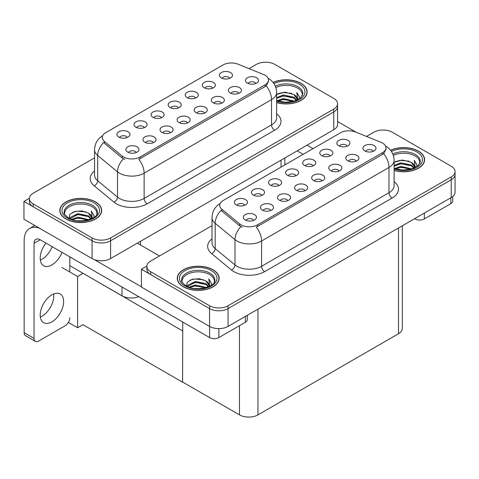 <?xml version="1.0" encoding="UTF-8"?>
<svg xmlns="http://www.w3.org/2000/svg" width="479" height="479" viewBox="0 0 479 479"><rect width="100%" height="100%" fill="white"/><g stroke="black" fill="none" stroke-linecap="round" stroke-linejoin="round"><path stroke-width="0.72" d="M255.81 83.49A3.922 2.263 0 0 0 254.756 82.388A3.922 2.263 0 0 0 250.894 81.813A3.922 2.263 0 0 0 248.152 83.49M256.606 77.76A6.538 3.778 0 0 0 248.224 77.341A6.538 3.778 0 0 0 246.062 82.029A6.538 3.778 0 0 0 247.356 83.101A6.538 3.778 0 0 0 257.906 82.029A6.538 3.778 0 0 0 256.606 77.76M195.594 98.033A3.922 2.263 0 0 0 194.546 96.932A3.922 2.263 0 0 0 190.678 96.357A3.922 2.263 0 0 0 187.942 98.033M196.39 92.303A6.538 3.778 0 0 0 188.013 91.884A6.538 3.778 0 0 0 185.846 96.572A6.538 3.778 0 0 0 187.145 97.644A6.538 3.778 0 0 0 197.689 96.572A6.538 3.778 0 0 0 196.39 92.303M212.676 88.172A3.922 2.263 0 0 0 211.622 87.07A3.922 2.263 0 0 0 207.76 86.495A3.922 2.263 0 0 0 205.018 88.172M213.472 82.442A6.538 3.778 0 0 0 205.09 82.023A6.538 3.778 0 0 0 202.928 86.711A6.538 3.778 0 0 0 204.222 87.783A6.538 3.778 0 0 0 214.772 86.711A6.538 3.778 0 0 0 213.472 82.442M144.353 127.618A3.922 2.263 0 0 0 143.299 126.516A3.922 2.263 0 0 0 139.437 125.941A3.922 2.263 0 0 0 136.695 127.618M145.149 121.888A6.538 3.778 0 0 0 136.766 121.468A6.538 3.778 0 0 0 134.605 126.157A6.538 3.778 0 0 0 135.898 127.228A6.538 3.778 0 0 0 146.448 126.157A6.538 3.778 0 0 0 145.149 121.888M187.487 122.935A3.922 2.263 0 0 0 186.433 121.834A3.922 2.263 0 0 0 182.571 121.259A3.922 2.263 0 0 0 179.829 122.935M188.283 117.205A6.538 3.778 0 0 0 179.9 116.786A6.538 3.778 0 0 0 177.739 121.48A6.538 3.778 0 0 0 179.032 122.546A6.538 3.778 0 0 0 189.582 121.48A6.538 3.778 0 0 0 188.283 117.205M153.328 142.658A3.922 2.263 0 0 0 152.274 141.556A3.922 2.263 0 0 0 148.406 140.982A3.922 2.263 0 0 0 145.67 142.658M154.124 136.928A6.538 3.778 0 0 0 145.742 136.509A6.538 3.778 0 0 0 143.574 141.203A6.538 3.778 0 0 0 144.874 142.269A6.538 3.778 0 0 0 155.418 141.203A6.538 3.778 0 0 0 154.124 136.928M229.758 78.311A3.922 2.263 0 0 0 228.705 77.209A3.922 2.263 0 0 0 224.837 76.634A3.922 2.263 0 0 0 222.1 78.311M230.555 72.58A6.538 3.778 0 0 0 222.172 72.155A6.538 3.778 0 0 0 220.005 76.85A6.538 3.778 0 0 0 221.304 77.921A6.538 3.778 0 0 0 231.854 76.85A6.538 3.778 0 0 0 230.555 72.58M204.569 113.074A3.922 2.263 0 0 0 203.515 111.972A3.922 2.263 0 0 0 199.647 111.397A3.922 2.263 0 0 0 196.911 113.074M205.365 107.344A6.538 3.778 0 0 0 196.983 106.925A6.538 3.778 0 0 0 194.815 111.619A6.538 3.778 0 0 0 196.115 112.685A6.538 3.778 0 0 0 206.665 111.619A6.538 3.778 0 0 0 205.365 107.344M238.728 93.351A3.922 2.263 0 0 0 237.68 92.249A3.922 2.263 0 0 0 233.812 91.675A3.922 2.263 0 0 0 231.076 93.351M239.524 87.621A6.538 3.778 0 0 0 231.147 87.202A6.538 3.778 0 0 0 228.98 91.89A6.538 3.778 0 0 0 230.279 92.962A6.538 3.778 0 0 0 240.823 91.89A6.538 3.778 0 0 0 239.524 87.621M221.651 103.213A3.922 2.263 0 0 0 220.597 102.111A3.922 2.263 0 0 0 216.73 101.536A3.922 2.263 0 0 0 213.993 103.213M222.448 97.482A6.538 3.778 0 0 0 214.065 97.063A6.538 3.778 0 0 0 211.898 101.758A6.538 3.778 0 0 0 213.197 102.823A6.538 3.778 0 0 0 223.741 101.758A6.538 3.778 0 0 0 222.448 97.482M161.435 117.756A3.922 2.263 0 0 0 160.381 116.654A3.922 2.263 0 0 0 156.513 116.08A3.922 2.263 0 0 0 153.777 117.756M162.231 112.026A6.538 3.778 0 0 0 153.849 111.607A6.538 3.778 0 0 0 151.681 116.295A6.538 3.778 0 0 0 152.981 117.367A6.538 3.778 0 0 0 163.531 116.295A6.538 3.778 0 0 0 162.231 112.026M178.517 107.895A3.922 2.263 0 0 0 177.464 106.793A3.922 2.263 0 0 0 173.596 106.218A3.922 2.263 0 0 0 170.859 107.895M179.314 102.165A6.538 3.778 0 0 0 170.931 101.746A6.538 3.778 0 0 0 168.764 106.434A6.538 3.778 0 0 0 170.063 107.506A6.538 3.778 0 0 0 180.607 106.434A6.538 3.778 0 0 0 179.314 102.165M136.246 152.52A3.922 2.263 0 0 0 135.192 151.418A3.922 2.263 0 0 0 131.324 150.843A3.922 2.263 0 0 0 128.588 152.52M137.042 146.79A6.538 3.778 0 0 0 128.659 146.37A6.538 3.778 0 0 0 126.492 151.065A6.538 3.778 0 0 0 127.791 152.13A6.538 3.778 0 0 0 138.341 151.065A6.538 3.778 0 0 0 137.042 146.79M170.404 132.797A3.922 2.263 0 0 0 169.35 131.695A3.922 2.263 0 0 0 165.489 131.12A3.922 2.263 0 0 0 162.752 132.797M171.201 127.067A6.538 3.778 0 0 0 162.824 126.648A6.538 3.778 0 0 0 160.657 131.342A6.538 3.778 0 0 0 161.956 132.408A6.538 3.778 0 0 0 172.5 131.342A6.538 3.778 0 0 0 171.201 127.067M127.27 137.479A3.922 2.263 0 0 0 126.217 136.377A3.922 2.263 0 0 0 122.355 135.802A3.922 2.263 0 0 0 119.618 137.479M128.067 131.749A6.538 3.778 0 0 0 119.69 131.33A6.538 3.778 0 0 0 117.523 136.018A6.538 3.778 0 0 0 118.822 137.09A6.538 3.778 0 0 0 129.366 136.018A6.538 3.778 0 0 0 128.067 131.749M265.055 75.233A11.771 6.796 0 0 0 263.486 74.473L238.093 64.204A11.771 6.796 0 0 0 223.016 64.97L105.697 132.701A11.771 6.796 0 0 0 102.249 137.509A11.771 6.796 0 0 0 104.38 141.407L122.157 156.064A11.771 6.796 0 0 0 140.125 156.974L265.055 84.843A11.771 6.796 0 0 0 268.503 80.035A11.771 6.796 0 0 0 265.055 75.233M138.718 296.645A13.083 7.55 180 0 1 121.995 295.783L69.796 265.647M266.102 62.204L265.115 62.204M29.375 198.306L23.95 201.437L92.088 240.775A13.083 7.55 0 0 0 110.589 240.775L333.749 111.936A13.083 7.55 0 0 0 337.581 106.595A13.083 7.55 0 0 1 333.749 111.936L110.589 240.775A13.083 7.55 0 0 1 92.088 240.775L33.201 206.778A13.083 7.55 0 0 1 29.369 201.437L29.369 198.593A13.083 7.55 0 0 0 33.201 203.928L92.088 237.931A13.083 7.55 0 0 0 110.589 237.931L333.749 109.086A13.083 7.55 0 0 0 337.581 103.751A13.083 7.55 0 0 0 333.749 98.411L274.862 64.408A13.083 7.55 0 0 0 256.361 64.408L249.044 68.635M23.95 201.437L23.95 219.238L92.088 258.582A13.083 7.55 0 0 0 110.589 258.582L333.749 129.737A13.083 7.55 0 0 0 337.581 124.396L337.581 103.751M83.089 273.317L77.598 276.485L61.935 267.444M182.733 330.851L182.583 382.206L82.933 324.672L77.598 327.756L68.365 322.421M77.598 327.756L77.598 276.485M182.583 382.206L182.733 322.056M80.927 272.072L182.583 330.941M373.279 151.31A3.922 2.263 0 0 0 372.225 150.208A3.922 2.263 0 0 0 368.363 149.634A3.922 2.263 0 0 0 365.627 151.31M374.075 145.58A6.538 3.778 0 0 0 365.699 145.161A6.538 3.778 0 0 0 363.531 149.849A6.538 3.778 0 0 0 364.83 150.921A6.538 3.778 0 0 0 375.374 149.849A6.538 3.778 0 0 0 374.075 145.58M313.068 165.854A3.922 2.263 0 0 0 312.015 164.752A3.922 2.263 0 0 0 308.147 164.177A3.922 2.263 0 0 0 305.41 165.854M313.865 160.124A6.538 3.778 0 0 0 305.482 159.705A6.538 3.778 0 0 0 303.315 164.393A6.538 3.778 0 0 0 304.614 165.465A6.538 3.778 0 0 0 315.158 164.393A6.538 3.778 0 0 0 313.865 160.124M330.145 155.992A3.922 2.263 0 0 0 329.091 154.891A3.922 2.263 0 0 0 325.229 154.316A3.922 2.263 0 0 0 322.493 155.992M330.941 150.262A6.538 3.778 0 0 0 322.565 149.843A6.538 3.778 0 0 0 320.397 154.531A6.538 3.778 0 0 0 321.696 155.603A6.538 3.778 0 0 0 332.24 154.531A6.538 3.778 0 0 0 330.941 150.262M261.821 195.438A3.922 2.263 0 0 0 260.768 194.336A3.922 2.263 0 0 0 256.906 193.761A3.922 2.263 0 0 0 254.169 195.438M262.618 189.708A6.538 3.778 0 0 0 254.241 189.289A6.538 3.778 0 0 0 252.074 193.977A6.538 3.778 0 0 0 253.373 195.049A6.538 3.778 0 0 0 263.917 193.977A6.538 3.778 0 0 0 262.618 189.708M304.955 190.756A3.922 2.263 0 0 0 303.902 189.654A3.922 2.263 0 0 0 300.04 189.079A3.922 2.263 0 0 0 297.303 190.756M305.752 185.026A6.538 3.778 0 0 0 297.375 184.607A6.538 3.778 0 0 0 295.208 189.301A6.538 3.778 0 0 0 296.507 190.367A6.538 3.778 0 0 0 307.051 189.301A6.538 3.778 0 0 0 305.752 185.026M270.797 210.479A3.922 2.263 0 0 0 269.743 209.377A3.922 2.263 0 0 0 265.875 208.802A3.922 2.263 0 0 0 263.139 210.479M271.593 204.749A6.538 3.778 0 0 0 263.211 204.329A6.538 3.778 0 0 0 261.043 209.024A6.538 3.778 0 0 0 262.342 210.089A6.538 3.778 0 0 0 272.892 209.024A6.538 3.778 0 0 0 271.593 204.749M347.227 146.131A3.922 2.263 0 0 0 346.173 145.029A3.922 2.263 0 0 0 342.305 144.454A3.922 2.263 0 0 0 339.569 146.131M348.023 140.401A6.538 3.778 0 0 0 339.641 139.976A6.538 3.778 0 0 0 337.479 144.67A6.538 3.778 0 0 0 338.773 145.742A6.538 3.778 0 0 0 349.323 144.67A6.538 3.778 0 0 0 348.023 140.401M322.038 180.894A3.922 2.263 0 0 0 320.984 179.793A3.922 2.263 0 0 0 317.116 179.218A3.922 2.263 0 0 0 314.38 180.894M322.834 175.164A6.538 3.778 0 0 0 314.452 174.745A6.538 3.778 0 0 0 312.29 179.439A6.538 3.778 0 0 0 313.583 180.505A6.538 3.778 0 0 0 324.133 179.439A6.538 3.778 0 0 0 322.834 175.164M356.202 161.172A3.922 2.263 0 0 0 355.149 160.07A3.922 2.263 0 0 0 351.281 159.495A3.922 2.263 0 0 0 348.544 161.172M356.999 155.441A6.538 3.778 0 0 0 348.616 155.022A6.538 3.778 0 0 0 346.449 159.711A6.538 3.778 0 0 0 347.748 160.782A6.538 3.778 0 0 0 358.292 159.711A6.538 3.778 0 0 0 356.999 155.441M339.12 171.033A3.922 2.263 0 0 0 338.066 169.931A3.922 2.263 0 0 0 334.198 169.356A3.922 2.263 0 0 0 331.462 171.033M339.916 165.303A6.538 3.778 0 0 0 331.534 164.884A6.538 3.778 0 0 0 329.366 169.578A6.538 3.778 0 0 0 330.666 170.644A6.538 3.778 0 0 0 341.216 169.578A6.538 3.778 0 0 0 339.916 165.303M278.904 185.577A3.922 2.263 0 0 0 277.85 184.475A3.922 2.263 0 0 0 273.982 183.9A3.922 2.263 0 0 0 271.246 185.577M279.7 179.847A6.538 3.778 0 0 0 271.318 179.427A6.538 3.778 0 0 0 269.156 184.116A6.538 3.778 0 0 0 270.449 185.187A6.538 3.778 0 0 0 280.999 184.116A6.538 3.778 0 0 0 279.7 179.847M295.986 175.715A3.922 2.263 0 0 0 294.932 174.613A3.922 2.263 0 0 0 291.064 174.039A3.922 2.263 0 0 0 288.328 175.715M296.782 169.985A6.538 3.778 0 0 0 288.4 169.566A6.538 3.778 0 0 0 286.232 174.254A6.538 3.778 0 0 0 287.532 175.326A6.538 3.778 0 0 0 298.082 174.254A6.538 3.778 0 0 0 296.782 169.985M253.714 220.34A3.922 2.263 0 0 0 252.661 219.238A3.922 2.263 0 0 0 248.793 218.663A3.922 2.263 0 0 0 246.056 220.34M254.511 214.61A6.538 3.778 0 0 0 246.128 214.191A6.538 3.778 0 0 0 243.961 218.885A6.538 3.778 0 0 0 245.26 219.951A6.538 3.778 0 0 0 255.81 218.885A6.538 3.778 0 0 0 254.511 214.61M287.879 200.617A3.922 2.263 0 0 0 286.825 199.515A3.922 2.263 0 0 0 282.957 198.941A3.922 2.263 0 0 0 280.221 200.617M288.675 194.887A6.538 3.778 0 0 0 280.293 194.468A6.538 3.778 0 0 0 278.125 199.162A6.538 3.778 0 0 0 279.425 200.228A6.538 3.778 0 0 0 289.969 199.162A6.538 3.778 0 0 0 288.675 194.887M244.745 205.299A3.922 2.263 0 0 0 243.691 204.198A3.922 2.263 0 0 0 239.823 203.623A3.922 2.263 0 0 0 237.087 205.299M245.541 199.569A6.538 3.778 0 0 0 237.159 199.15A6.538 3.778 0 0 0 234.991 203.838A6.538 3.778 0 0 0 236.291 204.91A6.538 3.778 0 0 0 246.835 203.838A6.538 3.778 0 0 0 245.541 199.569M382.523 143.053A11.771 6.796 0 0 0 380.955 142.293L355.568 132.024A11.771 6.796 0 0 0 340.485 132.791L223.166 200.521A11.771 6.796 0 0 0 219.717 205.329A11.771 6.796 0 0 0 221.849 209.227L239.626 223.885A11.771 6.796 0 0 0 257.594 224.795L382.523 152.663A11.771 6.796 0 0 0 385.972 147.855A11.771 6.796 0 0 0 382.523 143.053M383.577 130.025L382.583 130.025M146.849 266.126L141.419 269.258L209.557 308.602A13.083 7.55 0 0 0 228.058 308.602L451.218 179.757A13.083 7.55 0 0 0 455.05 174.416A13.083 7.55 0 0 1 451.218 179.757L228.058 308.602A13.083 7.55 0 0 1 209.557 308.602L150.669 274.599A13.083 7.55 0 0 1 146.837 269.258L146.837 266.414A13.083 7.55 0 0 0 150.669 271.749L209.557 305.752A13.083 7.55 0 0 0 228.058 305.752L451.218 176.907A13.083 7.55 0 0 0 455.05 171.572A13.083 7.55 0 0 0 451.218 166.231L392.331 132.228A13.083 7.55 0 0 0 373.83 132.228L366.513 136.455M141.419 269.258L141.419 287.059L209.557 326.403A13.083 7.55 0 0 0 228.058 326.403L451.218 197.558A13.083 7.55 0 0 0 455.05 192.217L455.05 171.572M402.33 225.789L402.33 328.396A13.083 7.55 180 0 1 398.498 333.737L257.965 414.868A13.083 7.55 180 0 1 239.464 414.868L182.733 382.116M276.64 102.608A20.932 12.083 0 0 0 307.135 91.86A20.932 12.083 0 0 0 301.004 83.316A20.932 12.083 0 0 0 273.096 82.442M95.543 201.934A20.932 12.083 0 0 0 72.73 199.318A20.932 12.083 0 0 0 59.815 210.479A20.932 12.083 0 0 0 65.94 219.029A20.932 12.083 0 0 0 88.753 221.645A20.932 12.083 0 0 0 101.674 210.479A20.932 12.083 0 0 0 95.543 201.934M60.031 211.592A20.932 12.083 0 0 0 59.959 211.904M268.503 80.035L268.503 81.478L266.198 85.789L265.055 86.621L138.802 159.345A15.262 8.814 60 0 1 144.131 173.17A17.442 10.071 180 0 1 119.469 173.17A17.442 10.071 180 0 1 117.511 171.829L97.704 155.495A17.442 10.071 180 0 1 94.549 149.717L94.549 174.997A17.442 10.071 0 0 0 97.704 180.769L117.511 197.103A17.442 10.071 0 0 0 119.469 198.45A17.442 10.071 0 0 0 144.131 198.45L271.533 124.893A17.442 10.071 0 0 0 276.64 117.774L276.64 92.501A17.442 10.071 180 0 1 271.533 99.62A15.262 8.814 -120 0 0 266.198 85.789M124.803 159.345L122.157 158.004L103.59 142.544A15.262 10.209 129.5 0 0 97.704 155.495L97.704 180.769A4.359 2.916 -50.5 0 1 94.135 185.774A21.8 12.586 180 0 1 94.549 171.003M94.549 157.831L33.201 193.253A13.083 7.55 0 0 0 29.369 198.593M101.524 211.904A20.932 12.083 0 0 0 101.452 211.592M306.991 93.279A20.932 12.083 0 0 0 306.919 92.968M394.109 170.428A20.932 12.083 0 0 0 424.604 159.681A20.932 12.083 0 0 0 418.472 151.136A20.932 12.083 0 0 0 390.565 150.262M213.011 269.755A20.932 12.083 0 0 0 190.205 267.138A20.932 12.083 0 0 0 177.284 278.305A20.932 12.083 0 0 0 183.415 286.849A20.932 12.083 0 0 0 206.221 289.466A20.932 12.083 0 0 0 219.143 278.305A20.932 12.083 0 0 0 213.011 269.755M177.499 279.413A20.932 12.083 0 0 0 177.428 279.724M385.972 147.855L385.972 149.298L383.667 153.609L382.523 154.442L256.271 227.166A15.262 8.814 60 0 1 261.6 240.991A17.442 10.071 180 0 1 236.937 240.991A17.442 10.071 180 0 1 234.985 239.65L215.173 223.316A17.442 10.071 180 0 1 212.017 217.538L212.017 242.817A17.442 10.071 0 0 0 215.173 248.589L234.985 264.923A17.442 10.071 0 0 0 236.937 266.27A17.442 10.071 0 0 0 261.6 266.27L389.002 192.714A17.442 10.071 0 0 0 394.109 185.595L394.109 160.321A17.442 10.071 180 0 1 389.002 167.44A15.262 8.814 -120 0 0 383.667 153.609M242.272 227.166L239.626 225.825L221.058 210.365A15.262 10.209 129.5 0 0 215.173 223.316L215.173 248.589A4.359 2.916 -50.5 0 1 211.604 253.595A21.8 12.586 180 0 1 212.017 238.823M212.017 225.651L150.669 261.073A13.083 7.55 0 0 0 146.837 266.414M218.993 279.724A20.932 12.083 0 0 0 218.921 279.413M424.46 161.1A20.932 12.083 0 0 0 424.388 160.788M424.334 213.083L424.334 218.957L450.847 203.647L450.847 197.773M356.286 132.318L337.581 121.516M313.026 148.64L307.015 145.173M452.763 196.486L452.763 200.976A6.538 3.778 180 0 1 450.847 203.647M424.334 218.957A6.538 3.778 180 0 1 415.083 218.957L415.083 218.418M297.154 150.867L303.165 154.34M414.622 218.687L415.083 218.957M53.636 293.956A16.567 9.568 -60 0 1 42.05 316.164A16.567 9.568 -60 0 1 40.326 317.014M51.912 294.807A16.567 9.568 -60 0 1 60.198 293.986A16.567 9.568 -60 0 1 62.737 307.261A16.567 9.568 -60 0 1 51.912 321.864A16.567 9.568 -60 0 1 43.631 322.684A16.567 9.568 -60 0 1 41.092 309.404A16.567 9.568 -60 0 1 51.912 294.807M52.157 246.667A16.567 9.568 -60 0 1 42.05 259.205A16.567 9.568 -60 0 1 40.326 260.049M62.025 252.367A16.567 9.568 -60 0 1 51.912 264.899A16.567 9.568 -60 0 1 43.631 265.719A16.567 9.568 -60 0 1 45.996 243.11M218.867 328.612L218.867 337.581L245.386 322.271L245.386 316.397M159.519 255.96L137.317 243.146M141.419 286.813L94.291 259.6M34.033 338.384A6.538 3.778 120 0 0 35.386 341.377L25.519 335.677A6.538 3.778 -60 0 1 24.166 332.683L34.033 338.384L34.033 243.326A8.718 5.035 60 0 1 35.835 239.332A8.718 5.035 60 0 1 40.2 239.763L209.622 337.581L209.622 326.433M39.847 228.417A26.159 15.106 -120 0 0 29.584 228.501A26.159 15.106 -120 0 0 24.166 240.476L24.166 332.683M35.386 341.377A6.538 3.778 120 0 0 38.655 341.054L65.174 325.744A6.538 3.778 120 0 0 69.796 317.733M69.796 271.982L69.796 256.852M247.302 315.29L247.302 319.601A6.538 3.778 180 0 1 245.386 322.271M218.867 337.581A6.538 3.778 180 0 1 209.622 337.581M275.856 87.561A16.13 9.317 180 0 1 297.615 88.118A16.13 9.317 180 0 1 302.243 95.716M273.192 82.556A20.711 11.957 180 0 1 300.854 83.4A20.711 11.957 180 0 1 306.919 91.86A20.711 11.957 180 0 1 276.64 102.464M276.64 94.489L285.047 92.172L293.914 94.531L297.1 99.195M283.131 102.123L288.101 102.225M277.048 100.782L283.382 98.536L294.411 101.099M277.922 101.075L283.382 99.428L293.459 101.368M276.64 97.578L283.382 94.974L293.914 97.201L296.705 100.249M276.64 98.464L283.382 95.866L293.914 98.087L296.315 100.41M296.914 100.153A10.903 6.293 0 0 0 297.106 98.979A10.903 6.293 0 0 0 293.914 94.531M297.722 99.764L296.812 92.459L299.465 97.051L299.363 98.009M296.812 92.459L299.465 97.225M277.838 93.77L282.772 92.549L291.603 93.339M279.592 96.722L282.772 96.105L291.292 96.806M279.592 100.285L282.772 99.668L291.292 100.368M393.325 155.382A16.13 9.317 180 0 1 415.083 155.938A16.13 9.317 180 0 1 419.712 163.537M390.66 150.376A20.711 11.957 180 0 1 418.323 151.22A20.711 11.957 180 0 1 424.388 159.681A20.711 11.957 180 0 1 394.109 170.284M394.109 162.309L402.516 159.992L411.383 162.351L414.569 167.015M400.6 169.943L405.575 170.045M394.516 168.602L400.857 166.357L411.88 168.919M395.391 168.895L400.857 167.249L410.928 169.189M394.109 165.399L400.857 162.794L411.383 165.021L414.173 168.069M394.109 166.285L400.857 163.686L411.383 165.908L413.79 168.231M414.383 167.973A10.903 6.293 0 0 0 414.575 166.8A10.903 6.293 0 0 0 411.383 162.351M415.191 167.584L414.281 160.279L416.934 164.872L416.832 165.83M414.281 160.279L416.934 165.045M395.307 161.591L400.246 160.369L409.072 161.16M397.061 164.542L400.246 163.926L408.761 164.626M397.061 168.105L400.246 167.488L408.761 168.189M64.707 214.341A16.13 9.317 180 0 1 73.766 204.928A16.13 9.317 180 0 1 92.148 206.742A16.13 9.317 180 0 1 96.782 214.341M95.387 202.024A20.711 11.957 180 0 1 101.452 210.479A20.711 11.957 180 0 1 88.669 221.532A20.711 11.957 180 0 1 66.096 218.939A20.711 11.957 180 0 1 60.031 210.479A20.711 11.957 180 0 1 72.814 199.432A20.711 11.957 180 0 1 95.387 202.024M69.03 218.28L69.856 214.311L74.82 211.449L81.999 210.934L88.453 213.149L91.639 217.819M77.664 220.747L82.639 220.849M71.587 219.406L77.921 217.161L88.944 219.723M72.455 219.699L77.921 218.053L87.998 219.993M69.85 218.693L70.215 217.454L77.921 213.598L88.453 215.819L91.244 218.873M70.03 218.771L77.921 214.49L88.453 216.712L90.854 219.035M91.453 218.777A10.903 6.293 0 0 0 91.645 217.604A10.903 6.293 0 0 0 88.453 213.149M92.255 218.388L91.351 211.083L94.004 215.676L93.902 216.634M91.351 211.083L93.998 215.849M72.377 212.389L77.311 211.173L86.142 211.963M74.131 215.346L77.311 214.73L85.825 215.43M74.131 218.909L77.311 218.292L85.825 218.993M182.176 282.161A16.13 9.317 180 0 1 191.241 272.749A16.13 9.317 180 0 1 209.622 274.563A16.13 9.317 180 0 1 214.251 282.161M212.856 269.845A20.711 11.957 180 0 1 218.921 278.305A20.711 11.957 180 0 1 206.138 289.352A20.711 11.957 180 0 1 183.565 286.759A20.711 11.957 180 0 1 177.499 278.305A20.711 11.957 180 0 1 190.289 267.252A20.711 11.957 180 0 1 212.856 269.845M186.499 286.101L187.325 282.131L192.289 279.269L199.468 278.754L205.922 280.969L209.107 285.64M195.139 288.568L200.108 288.669M189.055 287.226L195.39 284.981L206.413 287.544M189.923 287.52L195.39 285.873L205.467 287.813M187.319 286.514L187.684 285.274L195.39 281.418L205.922 283.64L208.712 286.693M187.499 286.592L195.39 282.311L205.922 284.532L208.323 286.855M208.922 286.598A10.903 6.293 0 0 0 209.113 285.424A10.903 6.293 0 0 0 205.922 280.969M209.724 286.208L208.82 278.904L211.473 283.496L211.371 284.454M208.82 278.904L211.467 283.67M189.846 280.209L194.779 278.994L203.611 279.784M191.6 283.167L194.779 282.55L203.3 283.251M191.6 286.729L194.779 286.113L203.3 286.813M121.995 295.783L121.995 286.987M333.749 129.737L333.749 109.086M110.589 258.582L110.589 237.931M92.088 258.582L92.088 237.931M281.029 167.117L281.029 160.178M140.497 244.979L140.497 241.314M104.38 141.407L104.38 143.347M122.157 156.064L122.157 158.004M140.125 156.974L140.125 158.747M265.055 84.843L265.055 86.621M451.218 197.558L451.218 176.907M228.058 326.403L228.058 305.752M209.557 326.403L209.557 305.752M398.498 333.737L398.498 227.998M257.965 414.868L257.965 309.135M239.464 414.868L239.464 325.69M221.849 209.227L221.849 211.167M239.626 223.885L239.626 225.825M257.594 224.795L257.594 226.567M382.523 152.663L382.523 154.442M147.215 203.791A4.359 2.515 60 0 1 144.131 198.45L144.131 173.17L271.533 99.62L271.533 124.893A4.359 2.515 60 0 0 274.611 130.234L147.215 203.791A21.8 12.586 180 0 1 116.385 203.791A21.8 12.586 180 0 1 113.942 202.108L94.135 185.774M123.456 158.812A15.262 10.209 129.5 0 0 117.511 171.829L117.511 197.103A4.359 2.916 -50.5 0 1 113.942 202.108M276.64 113.786A21.8 12.586 180 0 1 274.611 130.234M33.201 203.928L33.201 206.778M264.683 271.611A4.359 2.515 60 0 1 261.6 266.27L261.6 240.991L389.002 167.44L389.002 192.714A4.359 2.515 60 0 0 392.085 198.055L264.683 271.611A21.8 12.586 180 0 1 233.854 271.611A21.8 12.586 180 0 1 231.411 269.928L211.604 253.595M240.925 226.633A15.262 10.209 129.5 0 0 234.985 239.65L234.985 264.923A4.359 2.916 -50.5 0 1 231.411 269.928M394.109 181.607A21.8 12.586 180 0 1 392.085 198.055M150.669 271.749L150.669 274.599M40.2 239.763L34.033 243.326M275.359 86.22A16.579 9.574 180 0 1 297.932 86.687A16.579 9.574 180 0 1 302.746 94.147L300.62 97.776L294.304 101.135L285.328 102.272L276.64 100.632M273.976 83.651A18.747 10.825 180 0 1 299.465 84.202A18.747 10.825 180 0 1 301.016 98.5A18.747 10.825 180 0 1 276.64 101.165M392.828 154.04A16.579 9.574 180 0 1 415.401 154.507A16.579 9.574 180 0 1 420.215 161.968L418.089 165.596L411.772 168.955L402.797 170.093L394.109 168.452M391.445 151.472A18.747 10.825 180 0 1 416.934 152.023A18.747 10.825 180 0 1 418.484 166.321A18.747 10.825 180 0 1 394.109 168.985M64.204 212.766A16.579 9.574 180 0 1 73.85 203.377A16.579 9.574 180 0 1 92.465 205.311A16.579 9.574 180 0 1 97.279 212.766C98.794 218.37 78.215 224.681 68.575 218.029C64.857 214.903 63.396 213.149 64.204 212.766M93.998 202.827A18.747 10.825 180 0 1 93.998 218.137A18.747 10.825 180 0 1 67.485 218.137A18.747 10.825 180 0 1 67.485 202.827A18.747 10.825 180 0 1 93.998 202.827M181.673 280.586A16.579 9.574 180 0 1 191.319 271.198A16.579 9.574 180 0 1 209.934 273.132A16.579 9.574 180 0 1 214.748 280.586C216.263 286.191 195.683 292.501 186.044 285.849C182.325 282.724 180.864 280.969 181.673 280.586M211.473 270.647A18.747 10.825 180 0 1 211.473 285.957A18.747 10.825 180 0 1 184.954 285.957A18.747 10.825 180 0 1 184.954 270.647A18.747 10.825 180 0 1 211.473 270.647M284.855 164.908L284.855 157.968M276.64 92.501C276.341 86.226 273.587 81.526 268.372 78.394L268.078 78.227M102.817 135.611C97.602 138.742 94.848 143.449 94.549 149.717M394.109 160.321C393.816 154.046 391.056 149.346 385.84 146.215L385.547 146.047M220.292 203.431C215.071 206.563 212.317 211.269 212.017 217.538M29.584 228.501L34.787 225.495M306.919 91.86L306.919 93.597M424.388 159.681L424.388 161.417M101.452 210.479L101.452 212.221M60.031 210.479L60.031 212.221M218.921 278.305L218.921 280.041M177.499 278.305L177.499 280.041"/></g></svg>
